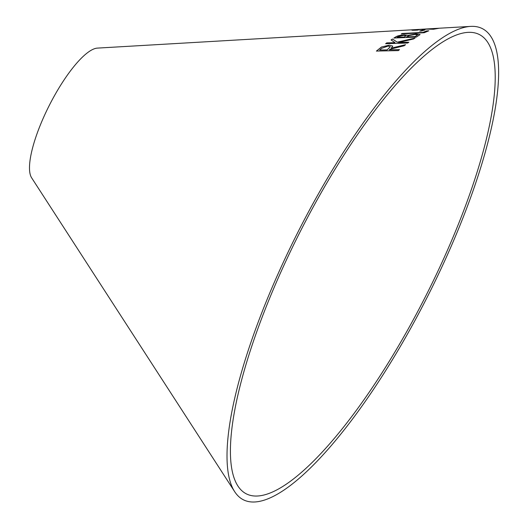 <?xml version="1.0" encoding="UTF-8"?>
<svg xmlns="http://www.w3.org/2000/svg" width="528" height="528" viewBox="0 0 528 528"><rect width="100%" height="100%" fill="white"/><g stroke="black" fill="none" stroke-linecap="round" stroke-linejoin="round"><path stroke-width="0.79" d="M245.903 493.634A257.506 70.541 116.9 0 0 434.326 278.692A257.506 70.541 116.9 0 0 467.887 32.373A257.506 70.541 116.9 0 0 299.884 232.3A257.506 70.541 116.9 0 0 237.897 485.978A257.506 70.541 116.9 0 0 245.903 493.634M242.893 499.541A264.139 72.362 116.9 0 0 436.168 279.068A264.139 72.362 116.9 0 0 470.593 26.4A264.139 72.362 116.9 0 0 298.267 231.475A264.139 72.362 116.9 0 0 234.683 491.687A264.139 72.362 116.9 0 0 242.893 499.541M470.593 26.4L97.39 48.107A73.63 20.17 116.9 0 0 49.355 105.277A73.63 20.17 116.9 0 0 31.627 177.811L234.683 491.687M402.217 33.469L401.267 33.917L424.195 32.743L428.795 30.796L426.584 30.914L422.935 32.413L402.217 33.469L401.273 33.983M404.659 34.835C400.409 35.125 397.478 35.792 395.868 36.835L393.868 38.029L416.374 37.072L420.083 34.551L416.031 33.964L408.071 35.31L404.666 34.901C400.415 35.198 397.492 35.858 395.881 36.901L395.868 36.835M404.131 45.778L405.524 44.702L391.274 48.127L392.773 46.101L389.242 45.164L381.44 47.038L376.418 51.064L398.383 50.596L399.491 49.619L389.275 49.837L389.908 49.289L404.131 45.778M415.028 38.069L397.221 42.167L392.535 39.019L391.057 39.937L395.017 42.643L386.727 42.893L385.631 43.705L407.728 43.025L408.824 42.214L398.515 42.53L413.582 38.973L415.028 38.069M421.648 30.954L424.967 29.885L423.027 29.99L419.714 31.066L421.648 30.954M415.919 29.7L412.381 29.984C411.134 30.294 412.863 30.34 417.569 30.129L414.566 29.858L426.961 29.119L433.495 29.245L439.118 28.241L411.866 30.142M414.229 30.043L414.566 29.858M437.765 28.393L436.854 28.373M436.861 28.446L433.026 28.948M433.033 29.014L428.782 28.941M428.789 29.014L424.901 29.152M412.388 30.05L411.913 30.175M418.367 29.997L414.572 29.931M424.974 29.951L423.027 29.99M423.034 30.063L419.72 31.132M415.041 38.141L397.221 42.167M397.234 42.233L392.535 39.019M392.542 39.085L391.063 40.009M386.727 42.893L395.017 42.643M386.734 42.959L385.645 43.771M408.837 42.28L398.515 42.53M405.537 44.768L391.274 48.127M392.779 46.134L389.242 45.164M389.255 45.23L381.44 47.038M381.454 47.104L376.431 51.124M399.505 49.685L389.275 49.837M390.331 46.735L387.149 49.942L379.672 50.035L381.625 48.365L388.067 46.068L390.331 46.702L387.136 49.883L379.672 50.035M420.09 34.584L416.038 34.036L408.078 35.376L404.666 34.901M395.881 36.901L393.881 38.095M405.973 35.779L404.276 37.092L397.076 37.396L398.244 36.643L403.59 35.383L405.973 35.746L404.27 37.019L397.069 37.33M417.575 34.921L415.173 36.623L406.534 36.927L409.187 35.554L415.001 34.498L417.569 34.888L415.16 36.557L406.534 36.927M428.802 30.868L426.591 30.98L422.941 32.479L402.224 33.541"/></g></svg>
